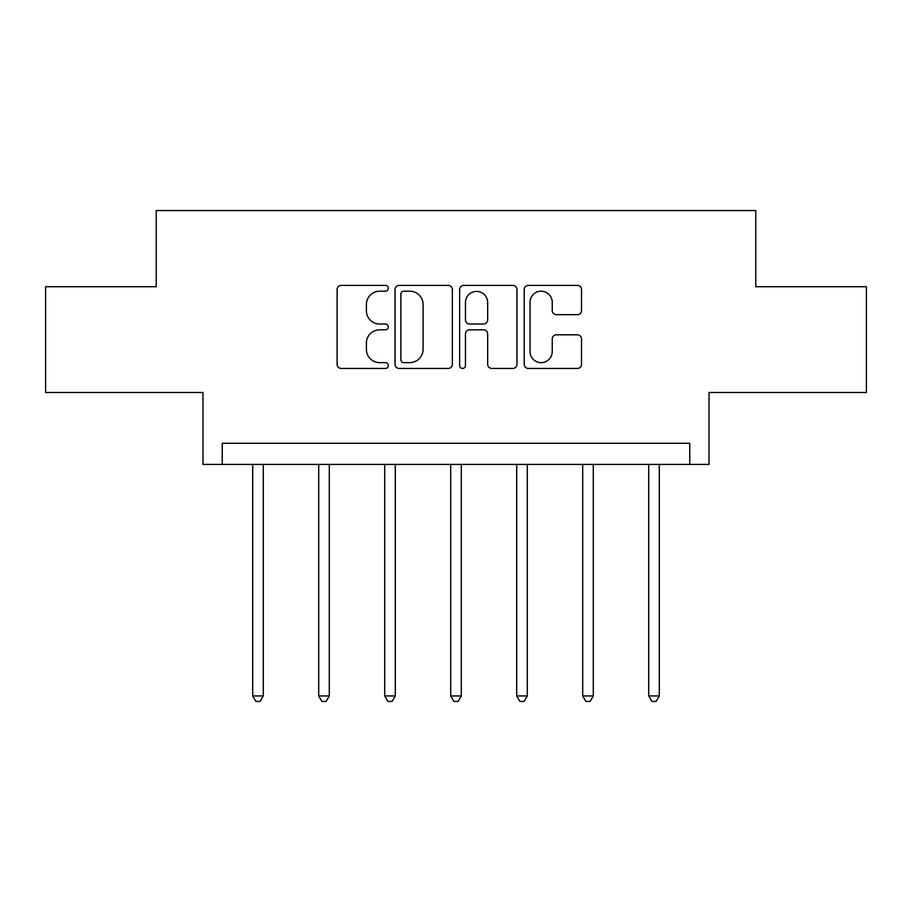 <?xml version="1.0" encoding="UTF-8"?>
<svg xmlns="http://www.w3.org/2000/svg" width="912" height="912" viewBox="0 0 912 912"><rect width="100%" height="100%" fill="white"/><g stroke="black" fill="none" stroke-linecap="round" stroke-linejoin="round"><path stroke-width="1.37" d="M388.307 288.295A2.907 2.907 0 0 0 385.4 285.388L341.27 285.388A4.15 4.15 0 0 0 337.121 289.537L337.121 364.287A4.15 4.15 0 0 0 341.27 368.448L385.4 368.448A2.907 2.907 0 0 0 388.307 365.541A2.907 2.907 0 0 0 385.4 362.634L379.688 362.634A13.292 13.292 0 0 1 366.396 349.342L366.396 343.106A13.292 13.292 0 0 1 379.688 329.825L385.4 329.825A2.907 2.907 0 0 0 388.307 326.918A2.907 2.907 0 0 0 385.4 324.011L379.688 324.011A13.292 13.292 0 0 1 366.396 310.718L366.396 304.494A13.292 13.292 0 0 1 379.688 291.202L385.4 291.202A2.907 2.907 0 0 0 388.307 288.295M45.6 286.721L45.6 392.491L202.988 392.491L202.988 464.425L709.012 464.425L709.012 392.491L866.4 392.491L866.4 286.721L755.763 286.721L755.763 210.569L156.237 210.569L156.237 286.721L45.6 286.721M577.364 314.663A4.15 4.15 0 0 0 581.525 310.513L581.525 289.537A4.15 4.15 0 0 0 577.364 285.388L528.367 285.388A4.15 4.15 0 0 0 524.218 289.537L524.218 364.287A4.15 4.15 0 0 0 528.367 368.448L577.364 368.448A4.15 4.15 0 0 0 581.525 364.287L581.525 338.956A4.15 4.15 0 0 0 577.364 334.807L556.4 334.807A4.15 4.15 0 0 0 552.239 338.956L552.239 351.519A11.104 11.104 0 0 1 541.135 362.634A11.104 11.104 0 0 1 530.032 351.519L530.032 302.305A11.104 11.104 0 0 1 541.135 291.202A11.104 11.104 0 0 1 552.239 302.305L552.239 310.513A4.15 4.15 0 0 0 556.4 314.663L577.364 314.663M689.757 464.425L689.757 443.266L222.243 443.266L222.243 464.425M452.363 289.537A4.15 4.15 0 0 0 448.214 285.388L399.205 285.388A4.15 4.15 0 0 0 395.056 289.537L395.056 364.287A4.15 4.15 0 0 0 399.205 368.448L448.214 368.448A4.15 4.15 0 0 0 452.363 364.287L452.363 289.537M463.786 285.388L512.795 285.388A4.15 4.15 0 0 1 516.944 289.537L516.944 364.287A4.15 4.15 0 0 1 512.795 368.448L491.819 368.448A4.15 4.15 0 0 1 487.669 364.287L487.669 333.974A4.15 4.15 0 0 0 483.508 329.825L469.6 329.825A4.15 4.15 0 0 0 465.451 333.974L465.451 365.541A2.907 2.907 0 0 1 462.544 368.448A2.907 2.907 0 0 1 459.637 365.541L459.637 289.537A4.15 4.15 0 0 1 463.786 285.388M403.777 291.202A2.907 2.907 0 0 0 400.87 294.109L400.87 359.727A2.907 2.907 0 0 0 403.777 362.634L409.796 362.634A13.292 13.292 0 0 0 423.088 349.342L423.088 304.494A13.292 13.292 0 0 0 409.796 291.202L403.777 291.202M487.669 302.51A11.104 11.104 0 0 0 476.554 291.407A11.104 11.104 0 0 0 465.451 302.51L465.451 319.85A4.15 4.15 0 0 0 469.6 324.011L483.508 324.011A4.15 4.15 0 0 0 487.669 319.85L487.669 302.51M252.704 464.425L252.704 695.936L263.283 695.936L263.283 464.425M263.283 695.936L260.102 701.431L255.873 701.431L252.704 695.936M318.71 464.425L318.71 695.936L329.289 695.936L329.289 464.425M329.289 695.936L326.108 701.431L321.879 701.431L318.71 695.936M384.704 464.425L384.704 695.936L395.284 695.936L395.284 464.425M395.284 695.936L392.114 701.431L387.885 701.431L384.704 695.936M450.71 464.425L450.71 695.936L461.29 695.936L461.29 464.425M461.29 695.936L458.12 701.431L453.88 701.431L450.71 695.936M516.716 464.425L516.716 695.936L527.296 695.936L527.296 464.425M527.296 695.936L524.115 701.431L519.886 701.431L516.716 695.936M582.711 464.425L582.711 695.936L593.29 695.936L593.29 464.425M593.29 695.936L590.121 701.431L585.892 701.431L582.711 695.936M648.717 464.425L648.717 695.936L659.296 695.936L659.296 464.425M659.296 695.936L656.127 701.431L651.898 701.431L648.717 695.936"/></g></svg>
